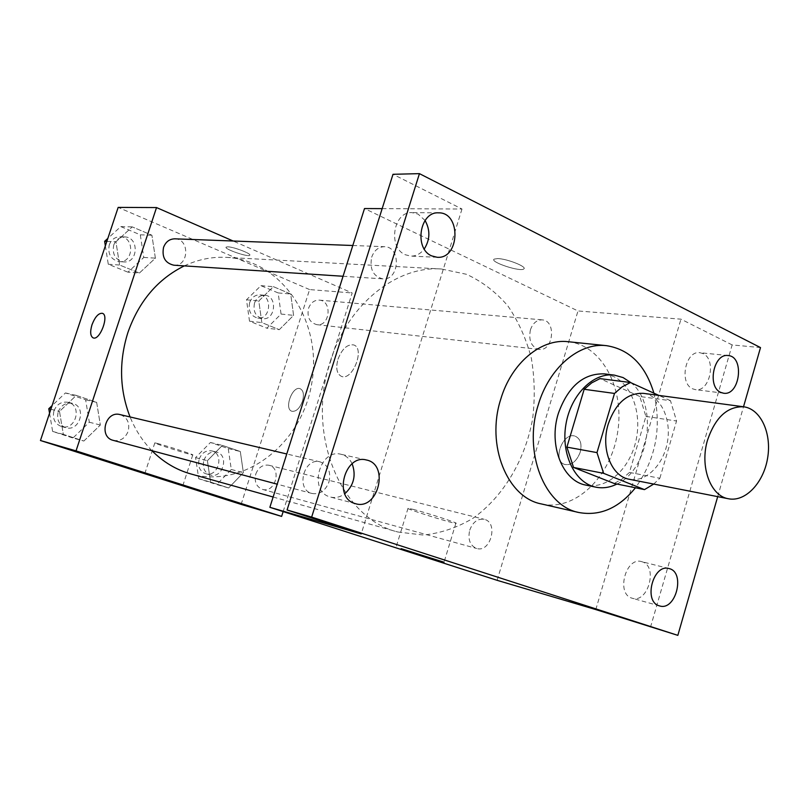 <?xml version="1.0" encoding="UTF-8"?>
<svg xmlns="http://www.w3.org/2000/svg" width="809" height="809" viewBox="0 0 809 809"><rect width="100%" height="100%" fill="white"/><g stroke="black" fill="none" stroke-linecap="round" stroke-linejoin="round"><path stroke-width="0.61" stroke-dasharray="4.04 3.03" d="M643.479 393.356C660.316 395.49 671.48 418.344 667.516 441.451C663.835 464.609 645.916 482.66 629.281 479.262M659.861 478.25L676.546 421.004L670.479 400.688L639.818 396.501L645.906 416.402L629.453 472.426L659.861 478.25L653.712 484.065M670.479 400.688L658.87 395.419M639.818 396.501L599.975 378.622M629.453 472.426L622.192 478.979L614.203 483.489M616.943 484.045C649.475 469.412 658.647 404.672 631.212 382.859M604.465 373.889L613.171 376.347C632.537 385.033 642.437 415.047 635.571 442.361C628.927 469.756 606.639 489.485 586.08 485.147M645.906 416.402L676.546 421.004M653.894 393.154C661.873 427.809 655.725 459.35 635.449 487.776M568.171 341.711C602.351 345.109 625.084 389.19 617.5 433.189C610.522 477.29 574.825 511.713 541.373 503.936M717.694 496.645L743.511 406.775M650.497 627.218L732.155 344.927L760.511 347.587M732.155 344.927L680.945 319.161L577.99 310.959L364.505 208.55M382.161 208.631L461.99 209.015L392.992 174.299M497.687 258.567L494.056 259.133C489.819 262.076 520.854 272.259 523.838 268.901C527.357 266.798 507.031 258.728 497.687 258.567L494.056 259.143C489.809 262.086 520.854 272.269 523.827 268.912C527.357 266.808 507.031 258.738 497.687 258.577M425.069 220.483L418.081 214.102L411.933 212.625C393.305 211.301 387.612 247.756 405.349 254.764L410.729 256.099C416.059 256.19 420.569 253.814 424.26 248.98M352.137 463.749C350.014 459.32 346.879 456.337 342.743 454.779L341.024 454.284C319.767 448.247 308.249 490.851 329.597 496.777L330.487 497.05C335.442 498.243 340.195 497.161 344.755 493.783M461.99 209.015L361.219 533.92M642.356 561.861L641.517 561.608C625.812 556.582 615.871 593.796 631.809 598.104L632.244 598.245C647.969 603.554 658.202 566.563 642.356 561.861M702.96 353.594L699.886 352.704C685.435 350.206 678.822 383.466 692.706 388.846L695.406 389.635C709.877 392.395 716.794 359.358 702.96 353.594M595.798 609.581L680.945 319.161M330.284 361.481C347.728 304.315 396.491 265.585 441.39 268.993L466.459 274.291C482.194 281.542 496.018 292.11 507.931 306.004C518.448 321.446 526.244 338.829 531.321 358.165C534.709 378.157 535.133 398.483 532.575 419.163C525.061 460.099 503.178 496.948 472.84 518.377C457.095 527.701 440.602 533.262 423.37 535.052L397.937 532.019C341.398 518.731 305.62 434.635 330.284 361.481M497.12 580.316L577.99 310.959M469.705 530.208C472.79 522.078 477.613 518.448 484.166 519.307C498.678 522.24 490.76 553.073 476.653 548.482C470.009 545.61 467.693 539.522 469.705 530.208M371.665 257.222C374.183 250.375 378.45 246.866 384.457 246.694C401.406 246.624 399.626 280.703 382.819 278.862C373.232 276.405 369.511 269.195 371.665 257.222M530.401 329.9C532.807 323.175 536.741 319.838 542.192 319.868C556.632 320.485 553.356 351.672 539.107 349.397C531.321 347.021 528.419 340.518 530.401 329.9M328.939 482.043C331.164 471.738 328.211 465.013 320.081 461.858C303.739 457.115 295.406 489.9 312.062 493.49C319.828 494.653 325.451 490.841 328.939 482.043M580.215 452.201C582.116 444.101 580.488 438.781 575.341 436.253C563.074 431.207 551.869 460.726 564.652 464.437C571.417 465.579 576.605 461.494 580.215 452.201C582.106 444.101 580.488 438.781 575.341 436.243C563.064 431.197 551.859 460.726 564.642 464.437C571.417 465.569 576.605 461.494 580.215 452.201M337.96 359.287C341.985 348.932 347.182 344.128 353.543 344.897C365.355 347.981 352.714 381.09 341.509 376.407C336.777 373.96 335.593 368.257 337.96 359.287C341.995 348.932 347.182 344.138 353.553 344.897C365.365 347.981 352.724 381.09 341.519 376.407C336.787 373.96 335.604 368.257 337.97 359.297M413.156 509.367C427.081 512.886 460.422 523.787 455.861 523.322C452.565 523.575 402.902 507.951 408.039 508.285L413.156 509.367M184.3 265.888C198.063 259.456 212.12 256.615 226.459 257.363C282.705 260.316 322.447 322.235 311.859 382.697C302.435 443.342 244.894 489.192 190.681 473.892M151.95 450.714C142.697 441.269 135.396 430.014 130.067 416.959M113.28 440.379C120.197 441.492 125.162 438.468 128.166 431.308C130.016 422.885 127.306 417.313 120.035 414.582M308.542 308.36C310.656 302.788 314.226 300.038 319.242 300.119C332.57 300.736 330.011 326.705 316.845 324.662C309.635 322.599 306.864 317.168 308.542 308.36M174.875 238.827C190.075 238.807 188.922 266.798 173.814 265.2M255.806 473.993C258.516 467.309 262.874 464.386 268.881 465.246C282.21 467.996 275.394 493.52 262.419 489.364C256.311 486.816 254.107 481.689 255.806 473.993M283.15 511.581L352.178 292.969L233.144 241.011M241.122 504.401L309.594 289.571L352.178 292.969M309.594 289.571L118.175 207.397M227.845 246.826L226.146 247.099C223.668 248.939 248.312 257.434 249.748 255.26C251.993 253.874 233.872 246.887 227.845 246.826L226.146 247.109C223.668 248.939 248.312 257.444 249.748 255.26C251.983 253.884 233.872 246.897 227.845 246.826M228.654 487.948L243.378 472.668L240.303 451.513L222.384 445.385L207.397 460.685L210.593 482.093L228.654 487.948L243.378 472.668L240.303 451.513L222.384 445.385L207.397 460.685L210.593 482.093L228.654 487.948L216.701 484.551L231.303 469.473L228.239 448.56L210.441 442.483L195.566 457.581L198.761 478.746L216.701 484.551M139.391 273.048L155.389 258.142L151.9 235.217L132.251 226.894L115.94 241.8L119.59 265.028L139.391 273.048L155.389 258.142L151.9 235.217L132.251 226.894L115.94 241.8L119.59 265.028L139.391 273.048L127.923 272.168L143.78 257.454L140.301 234.812L120.804 226.601L107.84 238.392M279.287 329.668L293.586 315.368L290.694 294.001L273.371 286.659L258.799 300.968L261.823 322.599L279.287 329.668L293.586 315.368L290.694 294.001L273.371 286.659L258.799 300.968L261.823 322.599L279.287 329.668L266.859 328.181L281.057 314.054L278.165 292.929L260.943 285.668L246.482 299.795L249.506 321.183L266.859 328.181M83.863 441.036L100.346 425.028L96.655 402.346L76.309 395.389L59.492 411.417L63.355 434.393L83.863 441.036L100.346 425.028L96.655 402.346L76.309 395.389L59.492 411.417L63.355 434.393L83.863 441.036L72.972 438.023L89.314 422.227L85.633 399.828L65.448 392.931L52.089 405.612M302.515 401.163C304.245 394.6 303.456 390.454 300.149 388.704C292.393 385.468 283.747 409.081 291.897 411.255C296.165 411.791 299.704 408.424 302.515 401.163C304.235 394.6 303.456 390.444 300.149 388.704C292.393 385.468 283.747 409.081 291.897 411.255C296.165 411.791 299.704 408.424 302.505 401.163M102.43 313.336C109.468 315.277 99.881 340.811 93.207 337.899L93.116 337.869M157.189 443.393C166.067 445.617 195.596 455.214 192.754 454.941C191.44 455.305 151.93 442.766 154.822 442.887L157.189 443.393M49.551 413.227L52.636 431.43L72.972 438.023M58.208 411.872C61.029 405.238 65.701 402.376 72.244 403.297C87.028 406.199 80.202 432.127 65.802 427.698C58.976 424.988 56.448 419.709 58.208 411.872M89.314 422.227L100.346 425.028M85.633 399.828L96.655 402.346M65.448 392.931L76.309 395.389M50.866 409.263L59.492 411.417M52.636 431.43L63.355 434.393M53.97 410.81C56.782 404.217 61.444 401.365 67.956 402.285C82.69 405.178 75.894 430.975 61.545 426.565C54.739 423.865 52.221 418.607 53.97 410.81M203.858 460.341C206.467 454.001 210.694 451.25 216.529 452.1C229.493 454.789 222.96 479.029 210.34 474.994C204.394 472.537 202.24 467.653 203.858 460.341M231.303 469.473L243.378 472.668M228.239 448.56L240.303 451.513M210.441 442.483L222.384 445.385M195.566 457.581L207.397 460.685M198.761 478.746L210.593 482.093M199.186 459.118C201.785 452.797 205.992 450.067 211.816 450.906C224.74 453.596 218.238 477.725 205.648 473.7C199.722 471.243 197.568 466.388 199.186 459.118M105.362 245.845L108.275 264.25L127.923 272.168M113.735 245.066C115.808 239.767 119.449 237.057 124.657 236.936C139.36 236.936 138.339 263.451 123.716 261.924C115.374 259.962 112.046 254.339 113.735 245.066M143.78 257.454L155.389 258.142M140.301 234.812L151.9 235.217M120.804 226.601L132.251 226.894M106.839 241.406L115.94 241.8M108.275 264.25L119.59 265.028M109.266 244.854C111.329 239.585 114.959 236.885 120.147 236.774C134.8 236.764 133.788 263.158 119.216 261.631C110.904 259.669 107.587 254.077 109.266 244.854M254.511 303.112C256.544 297.823 260.002 295.224 264.887 295.295C277.861 295.912 275.475 320.607 262.652 318.635C255.624 316.653 252.914 311.485 254.511 303.112M281.057 314.054L293.586 315.368M278.165 292.929L290.694 294.001M260.943 285.668L273.371 286.659M246.482 299.795L258.799 300.968M249.506 321.183L261.823 322.599M249.647 302.637C251.67 297.378 255.118 294.789 259.992 294.86C272.926 295.477 270.56 320.051 257.768 318.089C250.76 316.117 248.06 310.969 249.647 302.637M728.11 355.566L699.886 352.704M723.519 393.204L695.406 389.635M438.488 212.838L411.933 212.625M437.184 257.282L410.729 256.099M366.356 459.977L341.024 454.284M355.616 503.724L330.487 497.05M668.972 568.555L641.517 561.608M659.568 605.911L632.244 598.245M408.039 508.285L396.056 547.238M455.861 523.322L444.05 562.154M273.139 497.019L397.937 532.019M226.459 257.363L441.39 268.993M320.081 461.858L286.77 453.98M312.062 493.49L277.204 484.176M316.845 324.662L539.107 349.397M319.242 300.119L542.192 319.868M343.056 276.263L382.819 278.862M352.805 245.501L384.457 246.694M262.419 489.364L476.653 548.482M268.881 465.246L484.166 519.307M154.822 442.887L144.882 473.396M192.754 454.941L182.955 485.299M61.545 426.565L65.802 427.698M67.956 402.285L72.244 403.297M205.648 473.7L210.34 474.994M211.816 450.906L216.529 452.1M119.216 261.631L123.716 261.924M120.147 236.774L124.657 236.936M257.768 318.089L262.652 318.635M259.992 294.86L264.887 295.295"/><path stroke-width="1.21" d="M707.602 439.894C715.439 417.272 727.463 406.239 743.693 406.796C760.763 408.96 771.857 433.28 767.63 457.995C763.686 482.751 745.362 502.217 728.494 498.769C710.383 496.048 699.492 466.196 707.602 439.894M728.494 498.769L629.281 479.262C611.422 476.521 600.48 448.52 608.237 424.027C615.74 402.953 627.491 392.729 643.479 393.356L743.693 406.796M644.5 489.607L614.203 483.489L573.561 467.44L603.625 473.336L644.5 489.607L653.712 484.065M658.87 395.419L630.454 382.515L622.161 386.844L614.496 393.437L596.981 452.605L603.625 473.336M614.496 393.437L584.159 389.281L591.743 382.849L599.975 378.622L630.454 382.515M584.159 389.281L566.897 447.134L596.981 452.605M573.561 467.44L566.897 447.134M631.212 382.859L623.092 377.581L614.365 375.113C593.371 372.211 570.638 394.944 565.875 424.654C560.829 454.334 575.047 483.165 595.849 487.17C602.927 488.575 609.956 487.524 616.943 484.045M595.849 487.17L586.08 485.147C562.68 481.315 548.199 445.122 558.331 413.47C568.12 386.368 583.501 373.171 604.465 373.889L614.365 375.113M635.449 487.776C618.915 508.082 600.076 516.324 578.941 512.522C544.457 506.232 523.019 452.302 538.218 405.026C549.058 367.68 579.315 342.217 606.507 345.665C629.675 349.387 645.471 365.223 653.894 393.154M578.941 512.522L541.373 503.936C507.182 497.656 485.835 445.162 500.731 399.262C511.339 363.008 541.201 338.304 568.171 341.711L606.507 345.665M659.133 605.779C643.125 601.451 653.207 563.489 668.972 568.555C685.799 571.912 675.899 611.371 659.568 605.911L659.133 605.779M354.716 503.451C333.126 497.464 344.867 453.869 366.356 459.977C389.665 464.214 378.299 510.742 355.616 503.724L354.716 503.451M431.753 255.917C413.844 248.757 419.669 211.483 438.488 212.838C461.363 212.089 459.896 259.295 437.184 257.282L431.753 255.917M720.809 392.405C706.884 386.945 713.609 353.048 728.11 355.566C744.836 356.425 739.972 396.147 723.519 393.204L720.809 392.405M743.511 406.775L760.511 347.587L419.436 173.642L311.657 517.103L677.841 635.358L717.694 496.645M382.161 208.631L364.505 208.55L269.872 507.314L361.219 533.92L287.064 509.994L392.992 174.299L419.436 173.642M424.26 248.98C430.125 239.646 430.388 230.14 425.069 220.483M344.755 493.783C353.836 485.39 356.304 475.379 352.137 463.749M287.064 509.994L311.657 517.103M269.872 507.314L497.12 580.316L595.798 609.581L677.841 635.358M401.092 548.644L444.03 562.225L401.092 548.644M130.067 416.959C119.52 389.736 118.802 361.583 127.903 332.489C138.915 301.272 157.725 279.075 184.3 265.888M273.139 497.019L190.681 473.892C176.17 469.786 163.256 462.06 151.95 450.714M286.77 453.98L120.035 414.582C105.443 410.426 98.425 437.123 113.28 440.379L277.204 484.176M343.056 276.263L173.814 265.2C165.188 263.137 161.76 257.201 163.539 247.412C165.714 241.81 169.486 238.948 174.875 238.827L352.805 245.501M233.144 241.011L156.531 207.569L76.036 450.876L281.623 516.405L283.15 511.581M281.623 516.405L241.122 504.401L40.45 440.511L118.175 207.397L156.531 207.569M40.45 440.511L76.036 450.876M147.208 474.044L182.945 485.329L147.208 474.044M93.116 337.869C90.325 336.15 89.951 331.781 91.993 324.783C95.047 316.875 98.496 313.043 102.328 313.305C109.528 314.984 99.932 340.822 93.197 337.899C90.325 336.241 89.92 331.872 91.983 324.773C95.047 316.875 98.506 313.053 102.338 313.305L102.43 313.336M52.089 405.612L48.783 408.737L49.551 413.227M48.783 408.737L50.866 409.263M107.84 238.392L104.634 241.315L105.362 245.845M104.634 241.315L106.839 241.406"/></g></svg>
